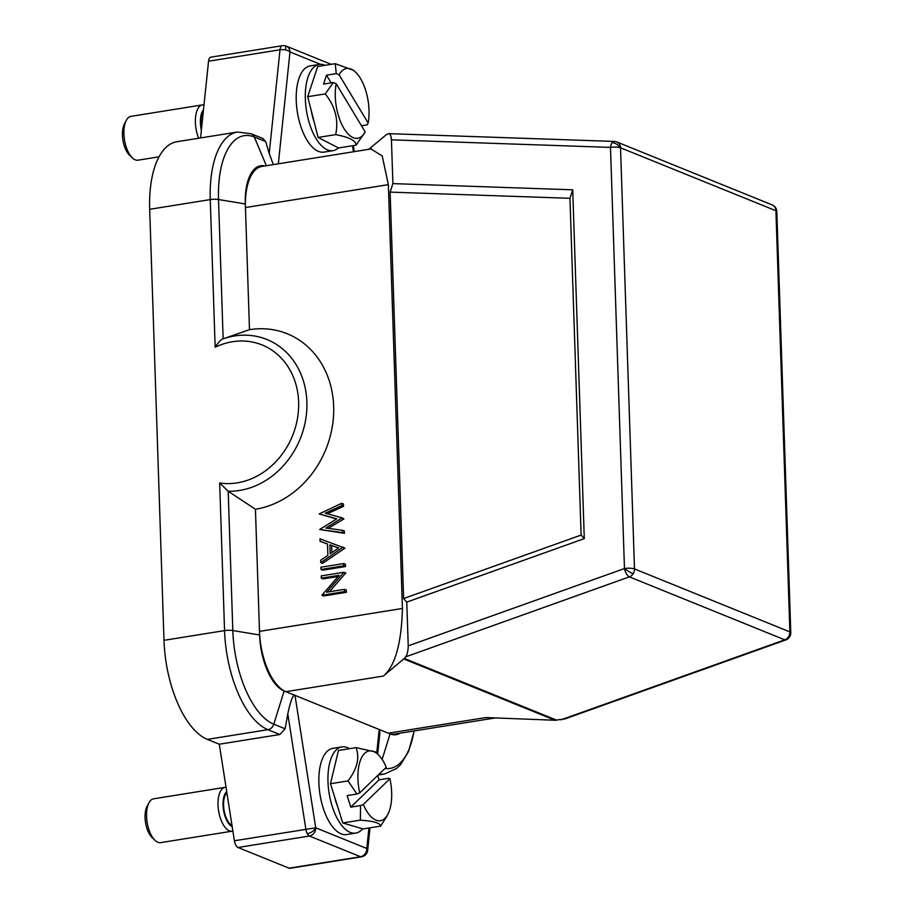 <?xml version="1.0" encoding="UTF-8"?>
<svg xmlns="http://www.w3.org/2000/svg" width="914" height="914" viewBox="0 0 914 914"><rect width="100%" height="100%" fill="white"/><g stroke="black" fill="none" stroke-linecap="round" stroke-linejoin="round"><path stroke-width="1.37" d="M200.554 137.945L208.552 61.215A7.403 3.382 -99.1 0 1 210.848 57.159L282.312 45.7A7.403 3.382 80.9 0 0 280.015 49.767L269.207 153.529L265.666 141.579L262.992 138.562L251.156 133.764A7.403 6.341 -67.9 0 1 254.321 136.986L265.666 141.579M370.01 827.81L367.668 850.306A7.403 3.336 -174.1 0 0 366.8 848.5A7.403 6.341 112.1 0 1 360.55 856.726A7.403 3.382 80.9 0 0 361.476 856.841L290.012 868.3A7.403 3.382 -99.1 0 1 289.087 868.174L237.994 847.484A7.403 3.382 -99.1 0 1 234.407 840.777L219.291 744.225L207.352 739.392A85.082 38.902 -99.1 0 1 163.994 640.314L149.69 209.295A85.082 38.902 -99.1 0 1 176.848 141.739L237.412 132.039A85.082 38.902 80.9 0 0 210.266 199.595L215.156 347.206C218.503 342.133 221.154 339.345 223.142 338.831L218.515 199.526A80.432 36.777 -99.1 0 1 254.321 136.986L266.362 165.72M377.688 754.107L379.904 732.799L379.196 729.498L390.061 733.896A48.088 21.993 80.9 0 0 400.058 733.199M285.145 728.789L273.8 724.196A80.432 36.777 -99.1 0 1 232.819 630.546A7.403 1.748 178.1 0 0 224.558 630.614A85.082 38.902 80.9 0 0 267.916 729.68L279.867 734.513L285.145 728.789L287.796 713.857L305.87 829.318A7.403 3.382 80.9 0 0 307.264 833.671A7.403 3.382 80.9 0 0 309.458 836.024A7.403 6.341 -67.9 0 0 315.718 827.798L234.407 840.777M279.867 734.513L219.291 744.225M163.994 640.314L224.558 630.614L219.668 482.992L228.192 491.241L255.44 509.258L259.61 634.979A48.088 21.993 80.9 0 0 284.117 690.973L294.993 695.371C293.017 694.423 290.629 700.581 287.796 713.857M264.866 165.96A48.088 21.993 80.9 0 0 245.318 203.959L249.488 329.668A92.485 79.267 112.1 0 1 333.667 406.456A92.485 79.267 112.1 0 1 255.44 509.258M269.207 153.529L273.32 164.611M495.274 717.936L394.825 734.033A51.79 23.684 -99.1 0 1 388.301 733.188L485.745 717.559L555.072 720.255L565.229 718.792M376.728 753.193L379.196 729.498L294.993 695.371L315.718 827.798A7.403 3.964 151.9 0 1 307.264 833.671M556.809 720.209L404.342 658.434L383.332 676.063C395.099 666.112 401.463 643.582 402.423 608.473L388.359 184.639L382.201 155.928L370.935 148.959M355.717 833.1L346.623 834.562A43.655 19.959 -99.1 0 1 321.305 801.212A43.655 19.959 -99.1 0 1 327.143 751.354A43.655 19.959 -99.1 0 1 332.799 748.36L341.905 746.898A43.655 19.959 80.9 0 0 336.238 749.903A43.655 19.959 80.9 0 0 330.4 799.75A43.655 19.959 80.9 0 0 355.717 833.1A43.655 19.959 80.9 0 0 361.384 830.095A43.655 19.959 80.9 0 0 362.584 828.781M249.488 329.668L223.142 338.831A79.541 68.184 -67.9 0 1 234.464 335.975A79.541 68.184 -67.9 0 1 306.876 401.943A79.541 68.184 -67.9 0 1 239.582 490.441M388.359 184.639L245.432 207.547A51.79 23.684 -99.1 0 1 261.964 166.428L371.53 148.868M368.753 149.313L386.439 134.575L388.736 133.638M404.342 658.434L405.553 656.892L629.358 576.86A7.403 6.341 -67.9 0 0 633.128 573.786A7.403 6.341 -67.9 0 0 634.499 568.931A7.403 1.748 178.1 0 0 624.468 568.542A7.403 3.028 70.3 0 0 629.358 576.86L784.749 639.823A7.403 3.028 70.3 0 0 785.88 639.903L564.361 719.112M388.199 133.752C389.912 133.078 390.998 135.112 391.443 139.842L392.894 183.611L390.129 192.111L403.611 598.533L406.776 602.098L408.238 645.855C408.112 651.076 407.221 654.744 405.553 656.892M383.332 676.063L285.888 691.692A51.79 23.684 -99.1 0 1 259.496 631.38L402.423 608.473M329.44 591.769L345.732 572.987L343.961 572.267L321.225 575.911L321.294 578.162L323.065 578.882L338.123 576.471M321.294 578.162L339.151 575.306L321.865 595.254L323.636 595.962L346.372 592.318L346.292 590.067L344.532 589.347L326.629 592.215L343.961 572.267M321.008 569.468L322.779 570.176L345.515 566.531L345.435 564.281L343.675 563.561L320.94 567.206L321.008 569.468L343.744 565.823L343.675 563.561M320.791 562.693L322.551 563.412L344.909 548.16L319.991 538.837L320.071 541.305L327.486 543.956L327.875 555.358L320.7 560.248L320.791 562.693L343.127 547.12M327.498 544.047L320.071 541.305M336.558 518.969L319.169 513.942L336.809 518.809L319.683 529.48L342.647 532.622L342.567 530.314L325.841 528.018L342.156 517.861L325.235 513.211L341.756 505.613L341.676 503.283L319.169 513.942M342.567 530.314L344.338 531.023L344.418 533.33L319.683 529.48M342.156 517.861L343.938 518.901L328.252 528.349M341.676 503.283L343.436 504.002L343.515 506.333L327.315 513.782M345.743 573.455L343.984 572.735M346.372 592.318L344.601 591.609L344.532 589.347M321.865 595.254L344.601 591.609M345.515 566.531L343.744 565.823M344.909 548.16L343.138 547.452M329.863 544.813L338.706 547.966L330.16 553.793L329.863 544.813L338.626 548.023M331.862 552.627L331.633 545.521M343.515 506.333L341.756 505.613M343.938 518.901L342.167 518.181M344.418 533.33L342.647 532.622M619.829 147.554A7.403 5.29 -142.8 0 0 612.163 142.675A7.403 3.633 92 0 0 610.495 147.394A7.403 1.748 -1.9 0 1 619.829 147.554A7.403 1.748 -1.9 0 1 620.526 147.782A7.403 6.341 -67.9 0 0 616.801 141.967L772.193 204.919A7.403 6.341 112.1 0 1 774.238 206.358A7.403 6.341 112.1 0 1 775.917 210.734A7.403 1.748 -1.9 0 1 776.809 211.534A7.403 7.403 0 0 0 774.912 206.827A7.403 3.519 138 0 0 774.238 206.358M776.809 211.534L790.781 632.682A7.403 1.748 178.1 0 0 790.393 632.145A7.403 1.748 178.1 0 0 789.89 631.894A7.403 6.341 112.1 0 1 784.749 639.823L560.945 719.855M790.393 632.145A7.403 6.124 21.7 0 1 790.244 635.71M406.776 602.098L584.286 538.62L572.712 189.804L392.894 183.611M390.129 192.111L569.948 198.304L581.121 535.067L403.611 598.533M581.121 535.067L584.286 538.62M569.948 198.304L572.712 189.804M208.552 61.215L280.015 49.767A7.403 3.336 5.9 0 1 285.625 49.973A7.403 3.336 5.9 0 1 289.978 51.961A7.403 6.341 -67.9 0 0 286.265 46.146A7.403 6.341 -67.9 0 0 285.214 45.837M333.073 150.65L323.979 152.112A43.655 19.959 -99.1 0 1 306.853 139.876A43.655 19.959 -99.1 0 1 296.273 94.142A43.655 19.959 -99.1 0 1 310.166 65.911L319.26 64.448A43.655 19.959 80.9 0 0 305.367 92.691A43.655 19.959 80.9 0 0 315.947 138.414A43.655 19.959 80.9 0 0 333.073 150.65A43.655 19.959 80.9 0 0 338.454 147.919M325.11 65.305A43.655 19.959 80.9 0 0 319.26 64.448M314.142 121.916A33.292 15.218 -99.1 0 1 311.24 110.605M307.687 96.701L325.235 93.891L333.324 82.5L336.181 83.745L365.189 131.924L356.106 145.155L338.557 147.977L318.118 137.443L307.687 96.701L317.684 66.505L335.232 63.683L336.261 73.611L339.128 74.845L368.136 123.024L367.131 124.875L361.498 125.789M333.324 82.5L323.556 84.065L326.504 75.177L336.261 73.611M326.504 75.177L331.119 82.854M364.195 133.775L365.154 131.993A35.326 16.155 80.9 0 0 365.189 131.924M353.707 70.389L335.232 63.683M368.136 123.024A35.326 16.155 80.9 0 0 355.557 72.149A35.326 16.155 80.9 0 0 339.128 74.845M325.235 93.891C335.278 106.458 338.751 120.042 335.667 134.632L318.118 137.443M335.667 134.632C349.057 137.1 355.866 140.607 356.106 145.155M336.181 83.745A35.326 16.155 80.9 0 0 343.858 128.326A35.326 16.155 80.9 0 0 365.154 131.993M349.502 748.68A43.655 19.959 80.9 0 0 341.905 746.898M337.757 806.936A33.292 15.218 -99.1 0 1 336.089 802.286A33.292 15.218 -99.1 0 1 334.741 797.328M360.55 805.577L350.782 807.142L379.047 779.825L388.804 778.26L389.89 778.774L363.326 804.446L360.55 805.577L360.333 820.144C373.666 821.092 380.418 823.08 380.612 826.107L363.064 828.929L342.773 822.966L330.48 783.721L338.454 750.451L356.003 747.629C359.888 757.706 357.225 768.8 348.028 780.91L330.48 783.721M360.333 820.144L342.773 822.966M350.782 807.142L347.16 795.591L356.928 794.015L348.028 780.91M377.688 775.506L379.047 779.825M356.928 794.015L359.705 792.884L386.268 767.223A35.326 16.155 80.9 0 0 378.202 754.598A35.326 16.155 80.9 0 0 361.373 758.06A35.326 16.155 80.9 0 0 359.705 792.884M375.38 751.925L356.003 747.629M380.612 826.107L386.336 817.139M363.326 804.446A35.326 16.155 80.9 0 0 387.787 814.431A35.326 16.155 80.9 0 0 389.89 778.774M232.007 825.433A17.389 7.952 -99.1 0 1 225.221 815.162A17.389 7.952 -99.1 0 1 226.889 792.746M226.706 791.593A18.497 8.455 80.9 0 0 224.798 815.574A18.497 8.455 80.9 0 0 232.19 826.576M226.032 787.297A22.199 10.145 80.9 0 0 225.107 787.342A22.199 10.145 80.9 0 0 220.137 817.459A22.199 10.145 80.9 0 0 232.133 831.18A22.199 10.145 80.9 0 0 232.876 830.997M232.133 831.18L160.67 842.628A22.199 10.145 -99.1 0 1 155.014 840.343A22.199 10.145 -99.1 0 1 148.674 828.907A22.199 10.145 -99.1 0 1 148.993 802.743A22.199 10.145 -99.1 0 1 153.643 798.802L225.107 787.342M155.014 840.343L152.124 837.59A18.497 8.455 -99.1 0 1 146.834 828.061A18.497 8.455 -99.1 0 1 147.097 806.262L148.993 802.743M201.537 128.508A17.389 7.952 -99.1 0 1 201.971 114.25A17.389 7.952 -99.1 0 1 203.319 111.405M203.502 109.726A18.497 8.455 80.9 0 0 201.514 113.473A18.497 8.455 80.9 0 0 201.366 130.176M204.005 104.904A22.199 10.145 80.9 0 0 202.462 104.893A22.199 10.145 80.9 0 0 196.716 111.428A22.199 10.145 80.9 0 0 198.669 138.243M159.036 156.82L138.025 160.178A22.199 10.145 -99.1 0 1 132.37 157.893A22.199 10.145 -99.1 0 1 125.252 122.887A22.199 10.145 -99.1 0 1 126.349 120.294A22.199 10.145 -99.1 0 1 130.999 116.352L202.462 104.893M132.37 157.893L129.48 155.14A18.497 8.455 -99.1 0 1 123.55 125.972A18.497 8.455 -99.1 0 1 124.464 123.813L126.349 120.294M379.196 774.055A85.082 38.902 80.9 0 0 384.588 773.998L396.722 768.388L400.538 764.698L408.558 751.491L414.156 730.937M414.019 730.96A80.432 36.777 -99.1 0 1 384.931 768.514M390.061 733.896L382.143 759.397M361.476 856.841A7.403 7.403 0 0 0 366.023 854.236A7.403 6.101 39.4 0 0 366.8 848.5L368.936 827.981M237.994 847.484L309.458 836.024L360.55 856.726L289.087 868.174M207.352 739.392L267.916 729.68A7.403 6.341 -67.9 0 0 273.8 724.196L284.117 690.973M259.61 634.979L232.819 630.546L228.192 491.241A79.541 68.184 -67.9 0 0 239.582 490.452M149.69 209.295L210.266 199.595A7.403 1.748 -1.9 0 1 218.515 199.526L245.318 203.959M219.668 482.992A72.674 62.289 -67.9 0 0 298.627 402.08A72.674 62.289 -67.9 0 0 215.156 347.206M320.517 64.334L289.978 51.961L278.336 163.8M284.882 45.791A7.403 1.622 102.4 0 1 285.077 45.78A7.403 1.622 102.4 0 1 285.625 49.973M403.828 658.983L555.072 720.255M366.8 848.5L315.718 827.798M620.526 147.782L775.917 210.734L789.89 631.894L634.499 568.931L620.526 147.782M408.238 645.855L624.468 568.542A7.403 0.834 32.9 0 0 633.128 573.786M624.468 568.542L610.495 147.394L391.443 139.842M616.801 141.967A7.403 7.403 0 0 0 614.277 141.43A7.403 3.633 92 0 0 612.163 142.675M353.455 151.758L352.507 145.737M366.023 854.236A7.403 7.403 0 0 0 367.668 850.306M237.412 132.039L251.156 133.764M331.165 64.334L286.265 46.146A7.403 7.403 0 0 0 282.312 45.7M774.912 206.827A7.403 7.403 0 0 0 772.193 204.919M785.88 639.903A7.403 7.403 0 0 0 790.781 632.682M614.277 141.43L388.976 133.661M353.318 145.612L354.255 151.633M355.557 72.149L353.581 70.264M378.202 754.598L375.3 751.845M387.787 814.431L386.108 817.573M384.588 773.998L378.19 775.026"/></g></svg>
